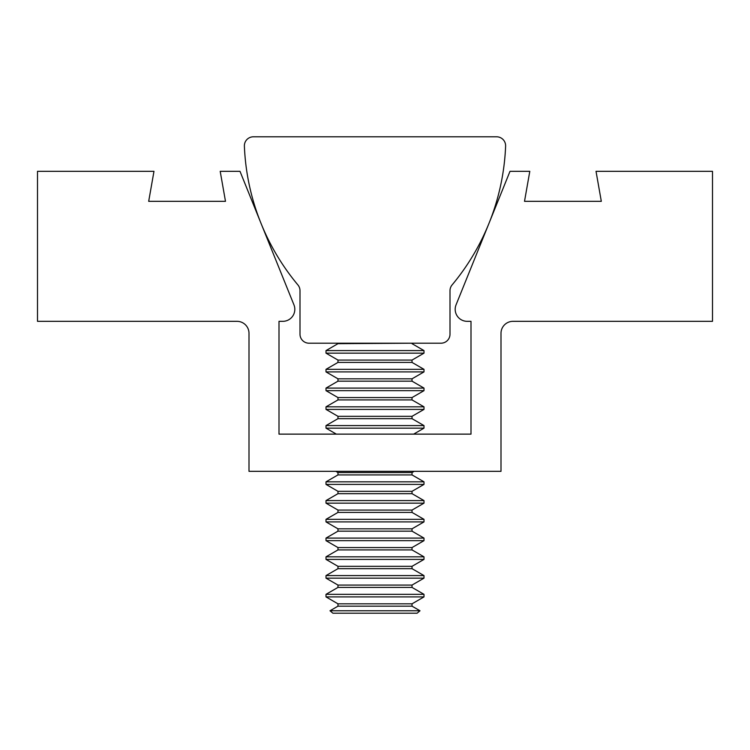 <?xml version="1.0" encoding="UTF-8"?>
<svg xmlns="http://www.w3.org/2000/svg" width="750" height="750" viewBox="0 0 750 750"><rect width="100%" height="100%" fill="white"/><g stroke="black" fill="none" stroke-linecap="round" stroke-linejoin="round"><path stroke-width="1.12" d="M455.184 309.328A12 12 0 0 0 467.184 321.328L471 321.328L471 434.128L279 434.128L279 321.328L282.816 321.328A12 12 0 0 0 293.944 304.838L240 171.328L220.2 171.328L225.488 201.328L148.688 201.328L153.975 171.328L37.5 171.328L37.5 321.328L237 321.328A12 12 0 0 1 249 333.328L249 471.328L501 471.328L501 333.328A12 12 0 0 1 513 321.328L712.5 321.328L712.5 171.328L596.025 171.328L601.312 201.328L524.513 201.328L529.8 171.328L510 171.328L456.056 304.838A12 12 0 0 0 455.184 309.328M244.378 145.8A9 9 0 0 0 244.388 146.166A231.131 231.131 0 0 0 297.909 284.934A9 9 0 0 1 300 290.7L300 334.2A9 9 0 0 0 309 343.2L441 343.2A9 9 0 0 0 450 334.2L450 290.7A9 9 0 0 1 452.091 284.934A231.131 231.131 0 0 0 505.613 146.166A9 9 0 0 0 496.622 136.8L253.378 136.8A9 9 0 0 0 244.378 145.8M412.022 343.2L337.978 343.669L326.006 350.587L326.006 353.156L423.994 353.156L423.994 350.587L326.006 350.587M423.994 353.156L412.022 360.075L337.978 360.075L326.006 353.156M412.022 360.075L412.022 362.419L337.978 362.419L326.006 369.337L326.006 371.906L423.994 371.906L423.994 369.337L326.006 369.337M423.994 371.906L412.022 378.825L337.978 378.825L326.006 371.906M412.022 378.825L412.022 381.169L337.978 381.169L326.006 388.087L326.006 390.656L423.994 390.656L423.994 388.087L326.006 388.087M423.994 390.656L412.022 397.575L337.978 397.575L326.006 390.656M412.022 397.575L412.022 399.919L337.978 399.919L326.006 406.837L326.006 409.406L423.994 409.406L423.994 406.837L326.006 406.837M423.994 409.406L412.022 416.325L337.978 416.325L326.006 409.406M412.022 416.325L412.022 418.669L337.978 418.669L326.006 425.587L326.006 428.156L423.994 428.156L423.994 425.587L326.006 425.587M414.178 471.328L412.022 472.575L337.978 472.575L335.822 471.328M412.022 472.575L412.022 474.919L337.978 474.919L326.006 481.838L326.006 484.406L423.994 484.406L423.994 481.838L326.006 481.838M423.994 484.406L412.022 491.325L337.978 491.325L326.006 484.406M412.022 491.325L412.022 493.669L337.978 493.669L326.006 500.588L326.006 503.156L423.994 503.156L423.994 500.588L326.006 500.588M423.994 503.156L412.022 510.075L337.978 510.075L326.006 503.156M412.022 510.075L412.022 512.419L337.978 512.419L326.006 519.338L326.006 521.906L423.994 521.906L423.994 519.338L326.006 519.338M423.994 521.906L412.022 528.825L337.978 528.825L326.006 521.906M412.022 528.825L412.022 531.169L337.978 531.169L326.006 538.088L326.006 540.656L423.994 540.656L423.994 538.088L326.006 538.088M423.994 540.656L412.022 547.575L337.978 547.575L326.006 540.656M412.022 547.575L412.022 549.919L337.978 549.919L326.006 556.838L326.006 559.406L423.994 559.406L423.994 556.838L326.006 556.838M423.994 559.406L412.022 566.325L337.978 566.325L326.006 559.406M412.022 566.325L412.022 568.669L337.978 568.669L326.006 575.588L326.006 578.156L423.994 578.156L423.994 575.588L326.006 575.588M423.994 578.156L412.022 585.075L337.978 585.075L326.006 578.156M412.022 585.075L412.022 587.419L337.978 587.419L326.006 594.338L326.006 596.906L423.994 596.906L423.994 594.338L326.006 594.338M423.994 596.906L412.022 603.825L337.978 603.825L326.006 596.906M412.022 606.169L337.978 606.169L330 610.772L420 610.772L412.022 606.169L412.022 603.825M330 610.772L332.887 613.2L417.113 613.2L420 610.772M412.022 343.669L423.994 350.587M412.022 362.419L423.994 369.337M412.022 381.169L423.994 388.087M412.022 399.919L423.994 406.837M412.022 418.669L423.994 425.587M413.653 434.128L423.994 428.156M412.022 474.919L423.994 481.838M412.022 493.669L423.994 500.588M412.022 512.419L423.994 519.338M412.022 531.169L423.994 538.088M412.022 549.919L423.994 556.838M412.022 568.669L423.994 575.588M412.022 587.419L423.994 594.338M337.978 343.2L337.978 343.669M337.978 360.075L337.978 362.419M337.978 378.825L337.978 381.169M337.978 397.575L337.978 399.919M337.978 416.325L337.978 418.669M336.347 434.128L326.006 428.156M337.978 472.575L337.978 474.919M337.978 491.325L337.978 493.669M337.978 510.075L337.978 512.419M337.978 528.825L337.978 531.169M337.978 547.575L337.978 549.919M337.978 566.325L337.978 568.669M337.978 585.075L337.978 587.419M337.978 603.825L337.978 606.169"/></g></svg>
